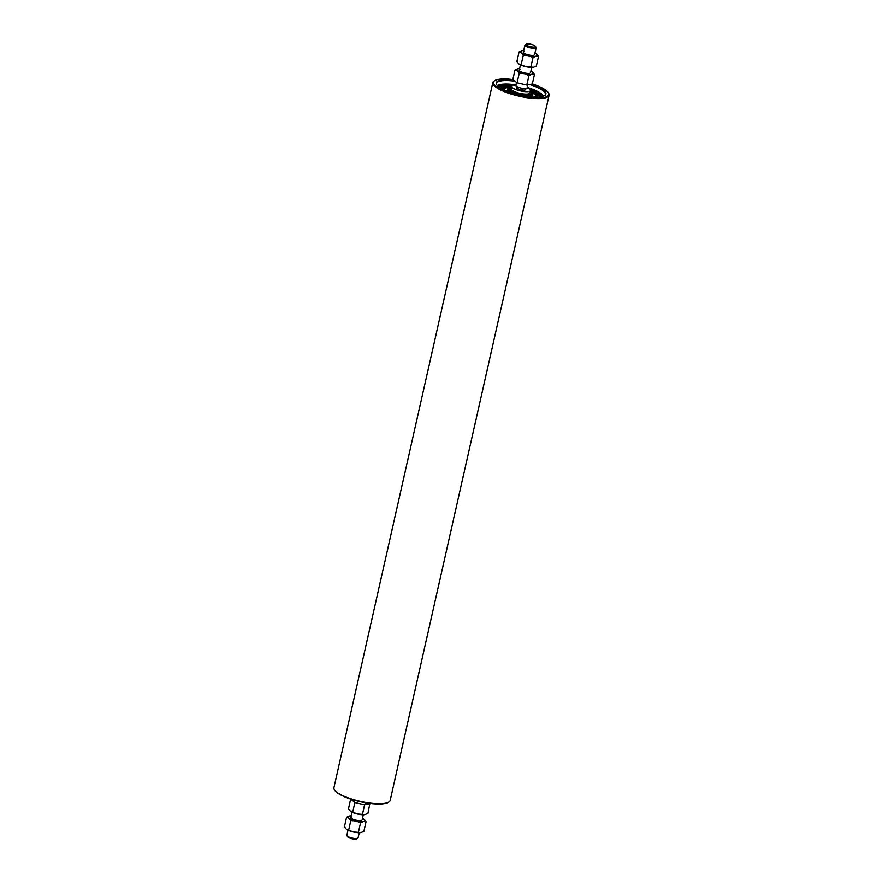 <?xml version="1.0" encoding="UTF-8"?>
<svg xmlns="http://www.w3.org/2000/svg" width="883" height="883" viewBox="0 0 883 883"><rect width="100%" height="100%" fill="white"/><g stroke="black" fill="none" stroke-linecap="round" stroke-linejoin="round"><path stroke-width="1.32" d="M357.792 838.21L356.699 838.85A4.801 1.247 -167.3 0 1 349.613 838.011A4.801 1.247 -167.3 0 1 347.67 836.819L346.953 835.771A5.762 1.501 12.7 0 0 349.282 837.205A5.762 1.501 12.7 0 0 357.792 838.21A5.762 1.501 12.7 0 0 358.09 837.868L359.249 832.713M347.99 830.186L346.831 835.329A5.762 1.501 12.7 0 0 346.953 835.771M516.445 82.726L515.838 85.408A5.762 1.501 12.7 0 0 518.288 87.285A5.762 1.501 12.7 0 0 523.95 88.587A5.762 1.501 12.7 0 0 527.085 87.947L527.681 85.309M535.33 46.181L536.047 47.229A5.762 1.501 -167.3 0 1 536.169 47.671A5.762 1.501 -167.3 0 1 533.023 48.3A5.762 1.501 -167.3 0 1 527.361 47.009A5.762 1.501 -167.3 0 1 524.91 45.132A5.762 1.501 -167.3 0 1 525.208 44.79L526.301 44.15A4.801 1.247 12.7 0 0 528.1 46.004A4.801 1.247 12.7 0 0 533.365 47.108A4.801 1.247 12.7 0 0 535.33 46.181A4.801 1.247 12.7 0 0 533.387 44.989A4.801 1.247 12.7 0 0 526.301 44.15M516.588 86.435L516.367 87.439A4.801 1.247 12.7 0 0 518.409 88.995A4.801 1.247 12.7 0 0 523.122 90.077A4.801 1.247 12.7 0 0 525.738 89.547L525.97 88.543M515.871 85.265A9.614 2.506 12.7 0 0 511.676 86.379L511.125 88.819A9.614 2.506 12.7 0 0 515.208 91.942A9.614 2.506 12.7 0 0 524.645 94.106A9.614 2.506 12.7 0 0 529.877 93.046L530.429 90.607A9.614 2.506 12.7 0 0 527.118 87.803M511.676 86.379A9.614 2.506 12.7 0 0 515.76 89.503A9.614 2.506 12.7 0 0 525.197 91.655A9.614 2.506 12.7 0 0 530.429 90.607M511.566 90.585A8.94 2.329 12.7 0 0 512.129 91.302M531.467 84.503A25.464 6.634 -167.3 0 1 534.822 85.717A25.464 6.634 -167.3 0 1 544.579 95.629A25.464 6.634 -167.3 0 1 507.284 91.269A25.464 6.634 -167.3 0 1 496.743 84.845A25.464 6.634 -167.3 0 1 513.398 80.43M544.292 95.783A24.989 6.512 12.7 0 0 545.33 94.437A24.989 6.512 12.7 0 0 534.458 86.225A24.989 6.512 12.7 0 0 530.694 84.878M513.917 81.093A24.989 6.512 12.7 0 0 496.577 83.455A24.989 6.512 12.7 0 0 496.93 85.11M512.835 79.547A28.355 7.384 12.7 0 0 494.866 80.541A28.355 7.384 12.7 0 0 505.727 91.578A28.355 7.384 12.7 0 0 536.687 98.002A28.355 7.384 12.7 0 0 548.122 92.549A28.355 7.384 12.7 0 0 536.378 85.397A28.355 7.384 12.7 0 0 532.317 83.94M548.122 92.549L548.475 93.068A28.83 7.517 -167.3 0 1 549.083 95.287A28.83 7.517 -167.3 0 1 533.531 98.455A28.83 7.517 -167.3 0 1 505.363 92.086A28.83 7.517 -167.3 0 1 492.824 82.605A28.83 7.517 -167.3 0 1 494.314 80.861L494.866 80.541M492.824 82.605L333.917 787.713A28.83 7.517 12.7 0 0 334.525 789.932A28.83 7.517 12.7 0 0 346.456 797.194A28.83 7.517 12.7 0 0 388.686 802.139A28.83 7.517 12.7 0 0 390.176 800.395L549.083 95.287M388.686 802.139L388.134 802.459A28.355 7.384 -167.3 0 1 346.622 797.603A28.355 7.384 -167.3 0 1 334.878 790.451L334.525 789.932M531.621 96.854A13.002 3.389 12.7 0 0 532.725 95.496M531.809 93.157A12.925 3.366 -167.3 0 1 532.846 94.956A12.925 3.366 -167.3 0 1 527.913 96.457M510.639 90.993L510.639 90.883A9.614 2.506 -167.3 0 1 511.125 90.419M503.983 89.856A16.446 4.283 -167.3 0 1 511.423 87.505M502.284 89.017A18.201 4.746 -167.3 0 1 511.511 87.119M530.418 90.673A19.967 5.199 -167.3 0 1 531.036 90.916A19.967 5.199 -167.3 0 1 539.535 96.909M530.264 91.335A18.201 4.746 -167.3 0 1 537.791 97.02M500.749 88.168A19.967 5.199 -167.3 0 1 511.665 86.446M531.047 92.119A16.446 4.283 -167.3 0 1 535.882 97.053M511.434 92.748A12.925 3.366 -167.3 0 1 508.288 90.728M510.01 87.947A12.925 3.366 -167.3 0 1 511.356 87.803M507.504 89.823A13.002 3.389 12.7 0 0 507.913 91.512M499.314 87.251A21.49 5.596 -167.3 0 1 513.939 85.331M528.829 88.686A21.49 5.596 -167.3 0 1 532.074 89.856A21.49 5.596 -167.3 0 1 541.224 96.688M509.005 90.618L508.63 89.757M509.767 89.68L508.763 89.194L509.767 89.68M509.535 88.808L508.531 88.333L509.535 88.808M530.23 91.512A10.96 2.859 -167.3 0 1 531.831 93.554A10.96 2.859 -167.3 0 1 521.952 94.238A10.96 2.859 -167.3 0 1 512.217 90.905L511.974 91.987A10.96 2.859 -167.3 0 0 521.71 95.32A10.96 2.859 -167.3 0 0 531.577 94.647L531.831 93.554M511.147 89.205L507.824 88.565L507.582 89.647A12.969 3.377 -167.3 0 1 507.582 89.26L507.824 88.179A12.969 3.377 -167.3 0 1 508.023 87.77L509.634 87.903A2.594 0.673 12.7 0 0 511.334 87.914M507.747 88.907A12.969 3.377 -167.3 0 1 507.78 88.863L507.846 88.565A12.969 3.377 -167.3 0 1 507.824 88.179M512.217 90.905A2.594 0.673 12.7 0 0 510.242 90.176L509.999 91.269L508.906 91.026L508.531 89.68L508.288 90.761A12.969 3.377 -167.3 0 1 507.626 89.812L507.868 88.73L511.202 89.338M510.242 90.176L509.16 89.934M508.531 89.68A12.969 3.377 -167.3 0 1 507.868 88.73M510.495 90.243L510.098 90.817M530.882 71.104A8.653 2.252 -167.3 0 1 532.504 72.075A8.653 2.252 12.7 0 1 532.581 72.13L532.581 72.13A8.653 2.252 12.7 0 1 531.875 74.238L534.458 74.437L532.294 84.028L526.798 85.077L528.961 75.485L531.875 74.238A8.653 2.252 -167.3 0 1 524.259 73.642A8.653 2.252 -167.3 0 1 517.272 70.883A8.653 2.252 -167.3 0 1 517.659 68.764A8.653 2.252 -167.3 0 1 517.902 68.719A8.653 2.252 -167.3 0 1 519.634 68.576M528.961 75.485L524.259 73.642L519.226 73.256L517.272 70.883L514.988 69.967L517.902 68.719M532.504 72.075L534.458 74.437M526.798 85.077L517.063 82.836L519.226 73.256M517.063 82.836L512.835 79.558L514.988 69.967M520.23 69.636A5.762 1.501 12.7 0 0 521.71 72.086A5.762 1.501 12.7 0 0 529.546 73.322M530.849 67.075L533.442 67.285A8.653 2.252 12.7 0 1 525.827 66.689L518.84 63.929A8.653 2.252 12.7 0 0 525.827 66.689L530.849 67.075L533.012 57.483L535.926 56.236A8.653 2.252 -167.3 0 1 528.31 55.64A8.653 2.252 -167.3 0 1 521.334 52.881A8.653 2.252 -167.3 0 1 521.721 50.761A8.653 2.252 -167.3 0 1 521.963 50.717A8.653 2.252 -167.3 0 1 523.685 50.563M533.012 57.483L528.31 55.64L523.277 55.254L521.334 52.881L519.049 51.965L521.963 50.717M534.943 53.101A8.653 2.252 -167.3 0 1 536.566 54.073A8.653 2.252 12.7 0 1 536.632 54.128L536.632 54.128A8.653 2.252 12.7 0 1 535.926 56.236L538.509 56.435L536.356 66.026L533.685 67.229A8.653 2.252 12.7 0 0 533.751 67.207M536.566 54.073L538.509 56.435M518.84 63.929L518.763 63.863A8.653 2.252 12.7 0 0 518.763 63.863A8.653 2.252 12.7 0 0 518.84 63.929L516.886 61.556L519.049 51.965M521.125 64.834L523.277 55.254M524.292 51.633A5.762 1.501 12.7 0 0 525.771 54.084A5.762 1.501 12.7 0 0 533.597 55.32M370.098 803.762L364.602 804.81L362.438 814.391L357.405 814.005L350.43 811.245A8.653 2.252 12.7 0 0 357.405 814.005A8.653 2.252 12.7 0 0 365.021 814.601L367.935 813.342L369.889 803.409M362.438 814.391L365.021 814.601A8.653 2.252 12.7 0 0 365.33 814.523M364.602 804.81L354.867 802.57L350.893 799.126M352.703 812.161L354.867 802.57M350.33 811.168A8.653 2.252 12.7 0 0 350.43 811.245L348.476 808.872L350.628 799.281M358.388 832.371L360.97 832.57A8.653 2.252 12.7 0 1 353.355 831.974L346.379 829.214A8.653 2.252 12.7 0 0 353.355 831.974L358.388 832.371L360.551 822.779L363.465 821.532A8.653 2.252 -167.3 0 1 355.849 820.936A8.653 2.252 -167.3 0 1 348.862 818.177A8.653 2.252 -167.3 0 1 349.249 816.058A8.653 2.252 -167.3 0 1 349.491 816.002A8.653 2.252 -167.3 0 1 351.224 815.859M360.551 822.779L355.849 820.936L350.816 820.55L348.862 818.177L346.577 817.261L349.491 816.002M362.471 818.398A8.653 2.252 -167.3 0 1 364.094 819.358A8.653 2.252 12.7 0 1 364.171 819.424L364.171 819.424A8.653 2.252 12.7 0 1 363.465 821.532L366.048 821.731L363.884 831.322L361.224 832.514A8.653 2.252 12.7 0 0 361.279 832.503M364.094 819.358L366.048 821.731M346.379 829.214L346.302 829.159A8.653 2.252 12.7 0 0 346.302 829.159A8.653 2.252 12.7 0 0 346.379 829.214L344.425 826.841L346.577 817.261M348.653 830.13L350.816 820.55M351.82 816.93A5.762 1.501 12.7 0 0 353.299 819.369A5.762 1.501 12.7 0 0 361.136 820.605M532.846 94.956L532.692 95.618A12.925 3.366 -167.3 0 1 531.003 96.799M516.687 94.04A10.673 2.781 -167.3 0 1 514.359 93.234A10.673 2.781 -167.3 0 1 510.219 90.794M508.498 91.733A12.925 3.366 -167.3 0 1 507.482 89.945L507.559 89.558M497.559 85.806A23.929 6.236 -167.3 0 1 515.948 84.945M527.195 87.472A23.929 6.236 -167.3 0 1 533.42 89.602A23.929 6.236 -167.3 0 1 543.431 96.148M499.425 87.318A21.49 5.596 -167.3 0 1 512.438 85.673M530.054 89.636A21.49 5.596 -167.3 0 1 531.952 90.353A21.49 5.596 -167.3 0 1 541.091 96.711M362.107 820.031L363.299 814.744M365.672 804.203L365.981 802.835M350.849 817.503L352.041 812.205M354.381 801.83L354.734 800.296M530.517 72.748L531.709 67.428M534.568 54.746L536.169 47.671M519.259 70.21L520.462 64.889M523.321 52.207L524.91 45.132M510.639 90.883L514.524 93.245M543.785 96.015L533.586 89.613L527.206 87.439M515.948 84.9L497.295 85.541"/></g></svg>

